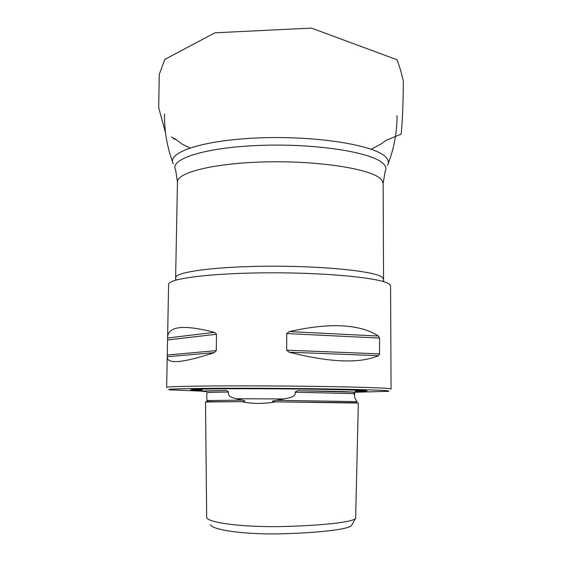 <?xml version="1.0" encoding="UTF-8"?>
<svg xmlns="http://www.w3.org/2000/svg" width="562" height="562" viewBox="0 0 562 562"><rect width="100%" height="100%" fill="white"/><g stroke="black" fill="none" stroke-linecap="round" stroke-linejoin="round"><path stroke-width="0.84" d="M167.23 357.179L166.661 387.415C165.657 386.361 210.729 385.616 270.217 385.939C329.683 386.263 383.354 387.562 389.951 388.665L391.068 388.981L390.569 286.016L389.452 284.253C382.905 278.253 329.859 272.668 271.109 272.802C212.338 272.879 167.708 278.555 168.6 284.463L167.23 357.179C167.511 364.359 183.163 362.848 214.192 352.648L216.272 350.618L216.496 334.25L214.473 332.36C183.823 324.45 168.2 326.101 167.609 337.298M241.681 401.668C251.762 403.916 263.114 403.973 275.745 401.844L274.944 401.83C273.139 401.921 272.317 401.668 272.479 401.071L284 398.957L236.117 398.739L242.124 400.144C244.505 400.242 246.416 401.83 242.552 401.654L205.502 401.978L206.69 517.504C206.395 521.164 231.291 526.938 277.726 526.629C320.698 525.877 353.702 522.119 355.627 518.255L355.627 518.241M355.627 518.255L358.345 403.059L275.745 401.844M210.666 524.662C210.35 528.463 235.316 534.3 276.841 533.9C317.425 533.155 349.908 529.221 351.566 525.344L355.254 518.895M289.184 352.212C329.943 362.553 359.722 363.705 378.514 355.676L379.589 353.877L379.533 338.099L378.444 336.055C359.701 323.958 329.985 322.469 289.304 331.58L286.76 333.554L286.662 350.175L289.184 352.212L378.514 355.676M356.034 390.176C354.474 392.044 354.109 394.672 354.938 398.072L356.975 401.612L356.856 402.715L274.944 401.83M354.945 392.269L388.194 391.321C389.318 391.166 389.192 390.99 387.822 390.815C381.113 389.789 323.6 388.553 263.164 388.293C202.678 388.019 162.046 388.799 169.506 389.796L202.742 391.208M355.184 391.721C364.808 391.489 368.588 391.194 366.529 390.822L365.995 390.752C359.912 389.993 320.916 389.108 276.834 388.827C232.738 388.532 195.499 388.911 191.178 389.599C189.113 389.937 192.885 390.288 202.51 390.653M236.117 398.739C233.216 397.538 227.624 397.285 228.432 392.009C227.245 390.688 225.769 390.218 223.999 390.59C208.98 390.759 201.913 391.019 202.798 391.37L206.451 391.721C202.91 391.264 208.762 390.885 223.999 390.59M354.938 398.072L353.842 392.15C347.843 391.623 330.189 391.173 300.881 390.801C298.366 390.421 296.441 390.885 295.113 392.206C296.279 397.601 287.821 397.77 284 398.957M177.452 182.018C176.854 172.288 215.843 162.734 268.299 161.849C320.705 160.88 370.829 169.057 380.671 178.878L382.012 180.36L383.151 183.458L385.089 171.543C386.558 168.979 385.996 166.387 383.403 163.767C373.112 152.52 316.954 143.373 261.098 145.354C205.179 147.223 168.67 159.165 175.681 170.082L177.452 182.018L175.59 279.454L176.868 279.841M387.513 165.354C389.044 162.671 388.497 159.945 385.862 157.191C375.465 145.375 317.944 135.737 260.663 137.838C203.318 139.819 166.05 152.407 173.349 163.858M382.371 281.274L383.656 280.909L383.544 279.202L382.399 277.389C375.901 271.453 326.108 266.023 271.397 266.198C216.651 266.311 174.937 271.903 175.723 277.754M193.468 389.403L202.13 389.887M355.577 390.955L364.239 390.597M353.948 392.157L300.881 390.801M354.222 393.639L295.113 392.206M242.124 400.144L206.879 400.551L206.802 392.817M356.975 401.612L276.132 400.306M228.432 392.009C213.925 392.22 206.711 392.501 206.802 392.859M167.265 356.722L214.192 352.648M167.364 355.015L216.272 350.618M167.645 339.954L216.496 334.25M167.617 337.994L214.473 332.36M286.662 350.175L379.589 353.877M286.76 333.554L379.533 338.099M289.304 331.58L378.444 336.055M164.533 113.974C164.259 130.581 166.97 146.605 172.66 162.046M397.025 115.596C397.06 132.21 394.124 148.192 388.223 163.549M383.151 183.458L383.544 279.202M242.552 401.654C200.107 401.879 207.455 401.486 206.872 400.931L206.879 400.551M171.466 136.854L174.67 139.306C173.229 137.901 173.187 137.662 174.55 138.582L182.692 144.434L189.914 147.932M371.222 149.218L380.558 144.308L386.333 140.226L401.198 134.086C402.61 117.978 403.312 100.331 403.291 81.153C401.458 72.617 399.322 65.473 396.898 59.72L311.46 28.1L214.909 32.814L164.778 59.453L159.271 74.402L158.709 107.728L165.502 132.688"/></g></svg>
